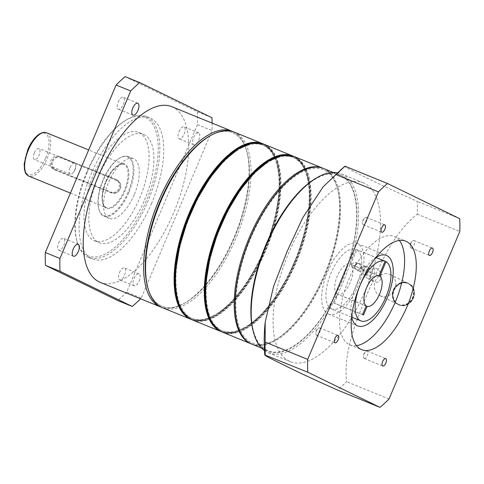 <?xml version="1.0" encoding="UTF-8"?>
<svg xmlns="http://www.w3.org/2000/svg" width="484" height="484" viewBox="0 0 484 484"><rect width="100%" height="100%" fill="white"/><g stroke="black" fill="none" stroke-linecap="round" stroke-linejoin="round"><path stroke-width="0.36" stroke-dasharray="2.42 1.81" d="M147.941 288.047A93.678 41.285 112.2 0 0 185.311 302.724A93.678 41.285 112.2 0 0 234.51 237.596A93.678 41.285 112.2 0 0 246.882 151.565A93.678 41.285 112.2 0 0 209.893 135.95M233.094 131.678A94.852 41.805 -67.8 0 1 246.531 150.318A94.852 41.805 -67.8 0 1 234.002 237.426A94.852 41.805 -67.8 0 1 184.186 303.371A94.852 41.805 -67.8 0 1 161.553 307.31M146.277 201.066A74.947 33.033 -67.8 0 1 76.877 240.929A74.947 33.033 -67.8 0 1 86.769 172.104A74.947 33.033 -67.8 0 1 126.136 120.002A74.947 33.033 -67.8 0 1 156.538 133.614A74.947 33.033 -67.8 0 1 146.277 201.066M87.283 172.274A76.115 33.547 112.2 0 0 77.228 242.175A76.115 33.547 112.2 0 0 88.784 257.47A76.115 33.547 112.2 0 0 147.717 201.689A76.115 33.547 112.2 0 0 146.21 116.487A76.115 33.547 112.2 0 0 127.256 119.354A76.115 33.547 112.2 0 0 87.283 172.274M118.223 101.991A6.443 2.837 -67.8 0 1 123.208 97.272A6.443 2.837 -67.8 0 1 123.335 104.483A6.443 2.837 -67.8 0 1 118.35 109.203A6.443 2.837 -67.8 0 1 118.223 101.991M179.032 131.588A6.443 2.837 -67.8 0 1 184.023 126.868A6.443 2.837 -67.8 0 1 184.15 134.08A6.443 2.837 -67.8 0 1 179.159 138.799A6.443 2.837 -67.8 0 1 179.032 131.588M198.749 140.027A6.443 2.837 112.2 0 0 198.621 132.816A6.443 2.837 112.2 0 0 193.636 137.535A6.443 2.837 112.2 0 0 193.763 144.746A6.443 2.837 112.2 0 0 198.749 140.027M119.445 272.649A6.443 2.837 -67.8 0 1 124.436 267.93A6.443 2.837 -67.8 0 1 124.563 275.142A6.443 2.837 -67.8 0 1 119.572 279.861A6.443 2.837 -67.8 0 1 119.445 272.649M139.162 281.089A6.443 2.837 112.2 0 0 139.035 273.877A6.443 2.837 112.2 0 0 134.05 278.602A6.443 2.837 112.2 0 0 134.177 285.808A6.443 2.837 112.2 0 0 139.162 281.089M58.637 243.053A6.443 2.837 -67.8 0 1 63.622 238.334A6.443 2.837 -67.8 0 1 63.749 245.545A6.443 2.837 -67.8 0 1 58.764 250.264A6.443 2.837 -67.8 0 1 58.637 243.053M100.212 282.36A94.852 41.805 112.2 0 0 173.647 212.839A94.852 41.805 112.2 0 0 171.778 106.674M144.637 199.88A58.552 25.803 112.2 0 0 143.482 134.34A58.552 25.803 112.2 0 0 98.149 177.253A58.552 25.803 112.2 0 0 99.305 242.793A58.552 25.803 112.2 0 0 144.637 199.88M93.279 175.268A58.552 25.803 -67.8 0 1 138.612 132.362A58.552 25.803 -67.8 0 1 139.767 197.895A58.552 25.803 -67.8 0 1 94.434 240.808A58.552 25.803 -67.8 0 1 93.279 175.268M151.607 203.274A76.115 33.547 -67.8 0 1 92.68 259.061A76.115 33.547 -67.8 0 1 91.173 173.859A76.115 33.547 -67.8 0 1 150.107 118.078A76.115 33.547 -67.8 0 1 151.607 203.274M125.144 76.641L197.357 111.786A137.008 60.385 -67.8 0 1 197.448 124.606L126.687 292.118L141.292 298.065A137.008 60.385 -67.8 0 1 140.566 298.797M126.687 292.118A137.008 60.385 -67.8 0 1 117.642 300.491M197.357 111.786L211.956 117.733M212.131 123.111A137.008 60.385 -67.8 0 1 212.052 130.553L141.292 298.065M197.448 124.606L212.052 130.553M34.328 152.914A5.971 2.632 -67.8 0 1 38.95 148.54A5.971 2.632 -67.8 0 1 39.071 155.219A5.971 2.632 -67.8 0 1 34.449 159.599A5.971 2.632 -67.8 0 1 34.328 152.914M70.101 167.488A5.971 2.632 -67.8 0 1 74.73 163.108A5.971 2.632 -67.8 0 1 75.764 166.266A5.971 2.632 -67.8 0 1 74.845 169.793A5.971 2.632 -67.8 0 1 73.169 172.643A5.971 2.632 -67.8 0 1 70.222 174.173A5.971 2.632 -67.8 0 1 70.101 167.488M52.744 161.45A6.443 5.778 116 0 1 60.603 157.699L117.067 180.701A6.443 5.778 116 0 1 119.917 188.814A6.443 5.778 116 0 1 112.058 192.565L55.593 169.563A6.443 5.778 116 0 1 52.744 161.45M59.012 156.278C55.442 155.285 52.726 156.719 50.862 160.573C49.404 164.578 50.3 167.458 53.542 169.218L110.007 192.215C113.861 193.352 116.862 192.057 119.01 188.33C120.183 184.192 119.01 181.173 115.47 179.274L60.597 157.052A7.024 6.304 -64 0 0 52.024 161.142A7.024 6.304 -64 0 0 54.795 169.836A7.024 6.304 -64 0 0 55.134 169.993L111.598 192.989A7.024 6.304 -64 0 0 120.086 189.087A7.024 6.304 -64 0 0 117.4 180.199A7.024 6.304 -64 0 0 117.061 180.048L60.597 157.052L60.603 157.699M128.103 192.293A31.617 13.933 -67.8 0 1 98.821 209.112A31.617 13.933 -67.8 0 1 103.001 180.078A31.617 13.933 -67.8 0 1 119.602 158.099A31.617 13.933 -67.8 0 1 132.434 163.84A31.617 13.933 -67.8 0 1 128.103 192.293M128.823 192.608A32.204 14.193 -67.8 0 1 103.891 216.209A32.204 14.193 -67.8 0 1 99.002 209.735A32.204 14.193 -67.8 0 1 103.255 180.163A32.204 14.193 -67.8 0 1 120.165 157.778A32.204 14.193 -67.8 0 1 128.187 156.562A32.204 14.193 -67.8 0 1 128.823 192.608M134.177 194.786A32.204 14.193 -67.8 0 1 109.245 218.387A32.204 14.193 -67.8 0 1 108.61 182.347A32.204 14.193 -67.8 0 1 133.542 158.746A32.204 14.193 -67.8 0 1 134.177 194.786M54.795 169.836L53.204 169.067L55.134 169.993L55.593 169.563M117.4 180.199L115.47 179.274L117.061 180.048L117.067 180.701M323.149 168.341A94.852 41.805 -67.8 0 1 337.064 187.193A94.852 41.805 -67.8 0 1 339.139 218.26A94.852 41.805 -67.8 0 1 274.718 340.246A94.852 41.805 -67.8 0 1 251.589 344.015M236.24 293.625A93.678 41.285 112.2 0 0 275.844 339.605A93.678 41.285 112.2 0 0 339.472 219.125A93.678 41.285 112.2 0 0 337.415 188.439A93.678 41.285 112.2 0 0 283.188 186.636A93.678 41.285 112.2 0 0 236.24 293.625M309.778 207.031A93.678 41.285 -67.8 0 1 275.838 298.047A93.678 41.285 -67.8 0 1 222.821 331.038A93.678 41.285 -67.8 0 1 206.553 281.531A93.678 41.285 -67.8 0 1 240.494 190.508A93.678 41.285 -67.8 0 1 293.504 157.524A93.678 41.285 -67.8 0 1 309.778 207.031M272.885 158.752A93.678 41.285 -67.8 0 1 292.53 157.125A93.678 41.285 -67.8 0 1 308.804 206.632A93.678 41.285 -67.8 0 1 274.864 297.654A93.678 41.285 -67.8 0 1 221.853 330.645A93.678 41.285 -67.8 0 1 208.931 315.749M162.515 307.739A94.852 41.805 112.2 0 0 216.191 274.331A94.852 41.805 112.2 0 0 250.555 182.178A94.852 41.805 112.2 0 0 234.081 132.047M209.336 136.27A93.678 41.285 -67.8 0 1 248.939 182.244A93.678 41.285 -67.8 0 1 201.985 289.232A93.678 41.285 -67.8 0 1 147.759 287.429M279.601 194.737A93.678 41.285 -67.8 0 1 245.66 285.754A93.678 41.285 -67.8 0 1 192.644 318.744A93.678 41.285 -67.8 0 1 176.376 269.237A93.678 41.285 -67.8 0 1 210.316 178.221A93.678 41.285 -67.8 0 1 263.326 145.23A93.678 41.285 -67.8 0 1 279.601 194.737M242.708 146.458A93.678 41.285 -67.8 0 1 262.352 144.831A93.678 41.285 -67.8 0 1 278.627 194.338A93.678 41.285 -67.8 0 1 244.686 285.36A93.678 41.285 -67.8 0 1 191.676 318.351A93.678 41.285 -67.8 0 1 178.753 303.456M323.639 168.529A94.852 41.805 -67.8 0 1 324.752 169.031A94.852 41.805 -67.8 0 1 326.047 273.424A94.852 41.805 -67.8 0 1 252.073 344.221M267.023 350.265A94.852 41.805 -67.8 0 1 265.728 245.866A94.852 41.805 -67.8 0 1 339.701 175.075A94.852 41.805 -67.8 0 1 340.815 175.571A94.852 41.805 -67.8 0 1 342.109 279.97A94.852 41.805 -67.8 0 1 268.136 350.761A94.852 41.805 -67.8 0 1 267.023 350.265M399.112 304.92A11.713 10.509 116 0 1 398.538 304.666A11.713 10.509 116 0 1 394.067 289.856A11.713 10.509 116 0 1 408.218 283.352A11.713 10.509 116 0 1 408.786 283.606A11.713 10.509 116 0 1 413.257 298.422A11.713 10.509 116 0 1 399.112 304.92M380.515 295.869A11.713 10.509 116 0 1 379.946 295.615A11.713 10.509 116 0 1 375.475 280.805A11.713 10.509 116 0 1 389.626 274.301A11.713 10.509 116 0 1 390.195 274.555A11.713 10.509 116 0 1 394.666 289.372A11.713 10.509 116 0 1 380.515 295.869M328.055 313.826A38.061 16.771 112.2 0 0 328.503 314.025A38.061 16.771 112.2 0 0 358.178 285.62A38.061 16.771 112.2 0 0 357.664 243.73A38.061 16.771 112.2 0 0 357.216 243.531A38.061 16.771 112.2 0 0 327.535 271.935A38.061 16.771 112.2 0 0 328.055 313.826M316.155 178.13A95.439 42.06 -67.8 0 1 341.045 175.033A95.439 42.06 -67.8 0 1 341.807 281.355A95.439 42.06 -67.8 0 1 266.793 350.803A95.439 42.06 -67.8 0 1 253.428 332.127M264.476 350.579A96.606 42.58 112.2 0 0 267.313 352.279A96.606 42.58 112.2 0 0 268.445 352.782A96.606 42.58 112.2 0 0 343.785 280.678A96.606 42.58 112.2 0 0 342.472 174.349A96.606 42.58 112.2 0 0 341.335 173.847A96.606 42.58 112.2 0 0 336.955 172.643M364.18 358.444A3.981 1.754 112.2 0 0 364.228 358.469A3.981 1.754 112.2 0 0 367.332 355.498A3.981 1.754 112.2 0 0 367.277 351.112A3.981 1.754 112.2 0 0 367.229 351.094A3.981 1.754 112.2 0 0 365.263 352.116A3.981 1.754 112.2 0 0 363.532 356.363A3.981 1.754 112.2 0 0 364.18 358.444M316.518 335.249A3.981 1.754 112.2 0 0 316.56 335.267A3.981 1.754 112.2 0 0 319.664 332.296A3.981 1.754 112.2 0 0 319.615 327.916A3.981 1.754 112.2 0 0 319.567 327.898A3.981 1.754 112.2 0 0 317.601 328.914A3.981 1.754 112.2 0 0 315.87 333.167A3.981 1.754 112.2 0 0 316.518 335.249M410.88 247.881A3.981 1.754 112.2 0 0 410.928 247.905A3.981 1.754 112.2 0 0 414.032 244.934A3.981 1.754 112.2 0 0 413.977 240.548A3.981 1.754 112.2 0 0 413.935 240.53A3.981 1.754 112.2 0 0 411.969 241.552A3.981 1.754 112.2 0 0 410.238 245.799A3.981 1.754 112.2 0 0 410.88 247.881M363.218 224.685A3.981 1.754 112.2 0 0 363.266 224.709A3.981 1.754 112.2 0 0 366.37 221.732A3.981 1.754 112.2 0 0 366.315 217.352A3.981 1.754 112.2 0 0 366.267 217.334A3.981 1.754 112.2 0 0 364.307 218.351A3.981 1.754 112.2 0 0 362.576 222.604A3.981 1.754 112.2 0 0 363.218 224.685M399.318 240.475A58.552 25.803 112.2 0 0 394.835 236.761A58.552 25.803 112.2 0 0 394.151 236.452A58.552 25.803 112.2 0 0 348.486 280.151A58.552 25.803 112.2 0 0 349.285 344.59A58.552 25.803 112.2 0 0 349.974 344.898A58.552 25.803 112.2 0 0 356.484 345.636M364.373 183.273A96.606 42.58 112.2 0 0 363.242 182.764A96.606 42.58 112.2 0 0 287.901 254.868A96.606 42.58 112.2 0 0 289.214 361.197A96.606 42.58 112.2 0 0 290.352 361.705A96.606 42.58 112.2 0 0 365.692 289.601A96.606 42.58 112.2 0 0 364.373 183.273M344.983 166.187C342.061 165.855 355.25 172.268 367.15 178.082C377.853 183.454 394.533 191.204 417.202 201.338A137.008 60.385 -67.8 0 1 417.293 214.158C392.978 233.627 380.291 263.986 367.973 292.221C356.315 320.741 343.386 351.015 346.532 381.67A137.008 60.385 -67.8 0 1 337.487 390.043M459.709 218.653L417.202 201.338M417.293 214.158L459.8 231.473M389.039 398.985L346.532 381.67M355.885 249.314L375.935 257.482A38.061 16.771 112.2 0 0 351.638 317.129L331.685 308.998A32.204 14.193 112.2 0 0 356.569 285.506A32.204 14.193 112.2 0 0 356.817 249.768L350.658 264.343A16.396 7.224 -67.8 0 1 350.337 282.341A16.396 7.224 -67.8 0 1 337.935 294.46L334.275 303.123L333.343 302.675L337.003 294.006A16.396 7.224 -67.8 0 1 337.324 276.007A16.396 7.224 -67.8 0 1 349.726 263.889L355.885 249.314A32.204 14.193 112.2 0 0 330.645 273.926A32.204 14.193 112.2 0 0 331.685 308.998M355.401 265.643A2.928 2.626 116 0 1 359.116 263.998A2.928 2.626 116 0 1 360.271 267.622A2.928 2.626 116 0 1 356.557 269.267A2.928 2.626 116 0 1 355.401 265.643M351.372 263.683L355.861 262.419L356.242 265.662L351.916 267.011L351.372 263.683M367.477 278.475L363.2 273.841L371.803 277.35C370.986 278.717 369.546 279.099 367.477 278.475L374.465 281.876C382.257 284.574 383.643 271.318 376.328 268.481C370.079 265.825 367.665 278.615 374.465 281.876M371.803 277.35A6.443 5.778 -64 0 0 374.906 271.53A6.443 5.778 -64 0 0 371.815 266.273A6.443 5.778 -64 0 0 371.5 266.133A6.443 5.778 -64 0 0 365.335 267.446A6.443 5.778 -64 0 0 363.2 273.841M354.917 265.444A3.515 3.152 116 0 1 359.376 263.471A3.515 3.152 116 0 1 360.755 267.821A3.515 3.152 116 0 1 356.303 269.794A3.515 3.152 116 0 1 354.917 265.444M361.409 268.65A3.515 3.152 116 0 1 361.427 268.608A3.515 3.152 116 0 1 365.88 266.642A3.515 3.152 116 0 1 367.265 270.992A3.515 3.152 116 0 1 367.247 271.028L359.249 271.228L361.409 268.65L349.726 263.889M378.518 275.692L368.179 271.482A3.515 3.152 -64 0 0 368.197 271.445A3.515 3.152 -64 0 0 366.811 267.095A3.515 3.152 -64 0 0 362.353 269.062A3.515 3.152 -64 0 0 362.341 269.104L350.658 264.343M371.912 273.254A3.515 3.152 -64 0 0 370.532 268.904A3.515 3.152 -64 0 0 366.073 270.871A3.515 3.152 -64 0 0 367.459 275.221A3.515 3.152 -64 0 0 371.912 273.254M366.182 305.967L337.935 294.46M362.341 269.104L367.296 275.142L368.179 271.482M366.213 305.906L337.003 294.006M378.93 275.789L367.247 271.028M371.815 266.273L376.328 268.481M385.064 261.275L356.817 249.768M363.478 315.024L334.275 303.123M362.546 314.57L333.343 302.675M46.506 132.773A23.42 10.321 -67.8 0 1 46.972 158.988A23.42 10.321 -67.8 0 1 28.834 176.152M45.532 158.365A22.252 9.807 -67.8 0 1 28.042 174.555A22.252 9.807 -67.8 0 1 27.866 149.768A22.252 9.807 -67.8 0 1 45.351 133.578A22.252 9.807 -67.8 0 1 45.532 158.365M106.02 181.548A24.006 10.581 -67.8 0 1 124.89 164.082A24.006 10.581 -67.8 0 1 125.078 190.823A24.006 10.581 -67.8 0 1 106.214 208.295A24.006 10.581 -67.8 0 1 106.02 181.548M105.766 181.464A23.42 10.321 -67.8 0 1 123.898 164.3A23.42 10.321 -67.8 0 1 124.364 190.514A23.42 10.321 -67.8 0 1 106.226 207.678A23.42 10.321 -67.8 0 1 105.766 181.464M112.058 192.565L111.598 192.989L110.007 192.215M188.76 317.934A94.616 41.703 112.2 0 0 243.162 288.282A94.616 41.703 112.2 0 0 279.141 193.969A94.616 41.703 112.2 0 0 259.981 143.095M279.08 193.794A94.852 41.805 -67.8 0 1 245.146 285.33A94.852 41.805 -67.8 0 1 191.724 319.615L203.613 320.226L217.153 314.346L231.376 302.439L245.273 285.366L257.821 264.373L268.124 240.99L275.42 216.917L279.183 193.909L279.365 176.115L276.66 161.36L271.203 150.439L263.278 143.96A94.852 41.805 -67.8 0 1 279.08 193.794M240.233 147.862A94.616 41.703 -67.8 0 1 280.115 194.362A94.616 41.703 -67.8 0 1 232.756 302.361A94.616 41.703 -67.8 0 1 177.967 300.727M192.402 319.912A94.852 41.805 112.2 0 0 246.078 286.51A94.852 41.805 112.2 0 0 280.442 194.35A94.852 41.805 112.2 0 0 263.962 144.226M218.937 330.227A94.616 41.703 112.2 0 0 273.339 300.576A94.616 41.703 112.2 0 0 309.324 206.263A94.616 41.703 112.2 0 0 290.158 155.388M309.258 206.087A94.852 41.805 -67.8 0 1 275.323 297.624A94.852 41.805 -67.8 0 1 221.902 331.909L233.79 332.52L247.33 326.639L261.56 314.733L275.45 297.66L287.998 276.666L298.301 253.277L305.598 229.21L309.361 206.202L309.542 188.409L306.838 173.653L301.381 162.727L293.455 156.253A94.852 41.805 -67.8 0 1 309.258 206.087M270.411 160.156A94.616 41.703 -67.8 0 1 310.292 206.656A94.616 41.703 -67.8 0 1 262.933 314.654A94.616 41.703 -67.8 0 1 208.144 313.015M222.579 332.206A94.852 41.805 112.2 0 0 276.255 298.797A94.852 41.805 112.2 0 0 310.619 206.644A94.852 41.805 112.2 0 0 294.139 156.513M398.175 304.484A11.713 10.509 116 0 1 397.939 304.369A11.713 10.509 116 0 1 393.546 289.378A11.713 10.509 116 0 1 407.945 283.201A11.713 10.509 116 0 1 408.187 283.315A11.713 10.509 116 0 1 412.574 298.307A11.713 10.509 116 0 1 398.175 304.484M407.752 283.37A11.477 10.297 -64 0 0 393.583 289.553A11.477 10.297 -64 0 0 398.181 304.224A11.477 10.297 -64 0 0 412.35 298.041A11.477 10.297 -64 0 0 407.752 283.37M398.876 304.569A11.477 10.297 116 0 1 394.285 289.892A11.477 10.297 116 0 1 408.448 283.709A11.477 10.297 116 0 1 413.046 298.38A11.477 10.297 116 0 1 398.876 304.569M408.454 283.449A11.713 10.509 -64 0 0 394.061 289.626A11.713 10.509 -64 0 0 398.447 304.624A11.713 10.509 -64 0 0 398.689 304.732A11.713 10.509 -64 0 0 413.082 298.555A11.713 10.509 -64 0 0 408.696 283.563A11.713 10.509 -64 0 0 408.454 283.449M185.311 302.724L184.186 303.371M76.877 240.929L77.228 242.175M137.813 103.219L123.208 97.272M198.621 132.816L184.023 126.868M139.035 273.877L124.436 267.93M78.22 244.281L63.622 238.334M138.612 132.362L143.482 134.34M88.784 257.47L92.68 259.061M146.21 116.487L150.107 118.078M94.434 240.808L99.305 242.793M73.362 256.211L58.764 250.264M134.177 285.808L119.572 279.861M193.763 144.746L179.159 138.799M132.949 115.15L118.35 109.203M126.136 120.002L127.256 119.354M246.882 151.565L246.531 150.318M74.73 163.108L38.95 148.54M73.169 172.643L75.456 169.854L75.764 166.266M98.821 209.112L99.002 209.735M109.245 218.387L103.891 216.209M70.44 193.098L106.226 207.678C101.114 204.188 101.065 195.488 106.075 181.579L111.483 171.899L118.568 165.092L121.43 164.052L123.898 164.3L88.663 149.949M133.542 158.746L128.187 156.562M119.602 158.099L120.165 157.778M70.222 174.173L34.449 159.599M275.844 339.605L274.718 340.246M222.821 331.038L221.853 330.645M192.644 318.744L191.676 318.351M263.326 145.23L262.352 144.831M293.504 157.524L292.53 157.125M337.415 188.439L337.064 187.193M333.192 172.419L339.701 175.075M379.946 295.615L398.538 304.666M328.503 314.025L357.706 325.92M364.228 358.469L382.723 366.001M316.56 335.267L335.055 342.805M410.928 247.905L429.423 255.437M363.266 224.709L381.761 232.241M349.974 344.898L361.657 349.66M363.242 182.764L341.335 173.847M290.352 361.705L268.445 352.782M394.151 236.452L405.834 241.207M364.307 218.351L362.776 220.208L362.576 222.604M366.267 217.334L384.768 224.866M411.969 241.552L410.444 243.404L410.238 245.799M413.935 240.53L432.43 248.062M317.601 328.914L316.076 330.772L315.87 333.167M319.567 327.898L338.062 335.43M365.263 352.116L363.738 353.967L363.532 356.363M367.229 351.094L385.724 358.626M357.216 243.531L386.42 255.431M390.195 274.555L408.786 283.606M261.626 348.111L268.136 350.761M355.861 262.419L359.116 263.998M365.88 266.642L359.376 263.471M370.532 268.904L366.811 267.095M359.249 271.228L356.303 269.794M351.916 267.011L356.557 269.267M397.939 304.369C385.554 299.154 396.021 277.011 407.939 283.201L408.696 283.563C421.08 288.785 410.613 310.922 398.689 304.732L397.939 304.369"/><path stroke-width="0.73" d="M209.893 135.95A93.678 41.285 112.2 0 0 160.131 201.398A93.678 41.285 112.2 0 0 147.941 288.047M161.553 307.31A94.852 41.805 -67.8 0 1 160.567 306.941A94.852 41.805 -67.8 0 1 158.691 200.775A94.852 41.805 -67.8 0 1 232.132 131.255A94.852 41.805 -67.8 0 1 233.094 131.678M137.94 110.431A6.443 2.837 112.2 0 0 137.813 103.219A6.443 2.837 112.2 0 0 132.822 107.938A6.443 2.837 112.2 0 0 132.949 115.15A6.443 2.837 112.2 0 0 137.94 110.431M78.347 251.492A6.443 2.837 112.2 0 0 78.22 244.281A6.443 2.837 112.2 0 0 73.235 249.006A6.443 2.837 112.2 0 0 73.362 256.211A6.443 2.837 112.2 0 0 78.347 251.492M232.132 131.255L171.778 106.674A94.852 41.805 112.2 0 0 98.337 176.188A94.852 41.805 112.2 0 0 100.212 282.36L160.567 306.941M140.566 298.797A137.008 60.385 -67.8 0 1 132.241 306.445L60.028 271.294A137.008 60.385 -67.8 0 1 59.937 258.474L130.698 90.962A137.008 60.385 -67.8 0 1 139.743 82.589L211.956 117.733A137.008 60.385 -67.8 0 1 212.131 123.111M60.028 271.294L45.429 265.347L117.642 300.491L132.241 306.445M45.429 265.347A137.008 60.385 -67.8 0 1 45.333 252.527L59.937 258.474M45.333 252.527L116.093 85.015L130.698 90.962M116.093 85.015A137.008 60.385 -67.8 0 1 125.144 76.641L139.743 82.589M251.589 344.015A94.852 41.805 -67.8 0 1 251.099 343.821A94.852 41.805 -67.8 0 1 234.625 293.697A94.852 41.805 -67.8 0 1 268.989 201.538A94.852 41.805 -67.8 0 1 322.665 168.136A94.852 41.805 -67.8 0 1 323.149 168.341M208.931 315.749A93.678 41.285 -67.8 0 1 205.579 281.131A93.678 41.285 -67.8 0 1 272.885 158.752M146.035 257.609A94.852 41.805 112.2 0 0 148.116 288.676A94.852 41.805 112.2 0 0 162.515 307.739L191.035 319.355A94.852 41.805 -67.8 0 1 174.561 269.225A94.852 41.805 -67.8 0 1 208.925 177.071A94.852 41.805 -67.8 0 1 262.6 143.669A94.852 41.805 -67.8 0 1 263.278 143.96L234.081 132.047A94.852 41.805 112.2 0 0 210.461 135.623A94.852 41.805 112.2 0 0 146.035 257.609M148.116 288.676L147.759 287.429A93.678 41.285 -67.8 0 1 145.708 256.75A93.678 41.285 -67.8 0 1 209.336 136.27L210.461 135.623M178.753 303.456A93.678 41.285 -67.8 0 1 175.402 268.844A93.678 41.285 -67.8 0 1 242.708 146.458M261.626 348.111L252.073 344.221A94.852 41.805 -67.8 0 1 250.96 343.719A94.852 41.805 -67.8 0 1 249.665 239.326A94.852 41.805 -67.8 0 1 323.639 168.529L333.192 172.419M360.889 320.892L351.638 317.129A38.061 16.771 112.2 0 0 357.259 325.72A38.061 16.771 112.2 0 0 357.706 325.92A38.061 16.771 112.2 0 0 387.388 297.515A38.061 16.771 112.2 0 0 386.867 255.631A38.061 16.771 112.2 0 0 386.42 255.431A38.061 16.771 112.2 0 0 375.935 257.476L385.089 261.209A32.204 14.193 112.2 0 0 359.848 285.826A32.204 14.193 112.2 0 0 360.889 320.892A32.204 14.193 112.2 0 0 385.772 297.4A32.204 14.193 112.2 0 0 386.02 261.662L385.064 261.275M253.779 333.373L253.428 332.127A95.439 42.06 -67.8 0 1 264.966 247.052A95.439 42.06 -67.8 0 1 316.155 178.13L317.28 177.483A96.606 42.58 112.2 0 0 265.462 247.251A96.606 42.58 112.2 0 0 253.779 333.373A96.606 42.58 112.2 0 0 264.476 350.579M336.955 172.643A96.606 42.58 112.2 0 0 317.28 177.483M382.675 365.983A3.981 1.754 112.2 0 0 382.723 366.001A3.981 1.754 112.2 0 0 385.827 363.03A3.981 1.754 112.2 0 0 385.772 358.65A3.981 1.754 112.2 0 0 385.724 358.626A3.981 1.754 112.2 0 0 382.62 361.596A3.981 1.754 112.2 0 0 382.675 365.983M335.013 342.781A3.981 1.754 112.2 0 0 335.055 342.805A3.981 1.754 112.2 0 0 338.165 339.835A3.981 1.754 112.2 0 0 338.11 335.448A3.981 1.754 112.2 0 0 338.062 335.43A3.981 1.754 112.2 0 0 334.958 338.401A3.981 1.754 112.2 0 0 335.013 342.781M429.381 255.419A3.981 1.754 112.2 0 0 429.423 255.437A3.981 1.754 112.2 0 0 432.533 252.466A3.981 1.754 112.2 0 0 432.478 248.086A3.981 1.754 112.2 0 0 432.43 248.062A3.981 1.754 112.2 0 0 429.326 251.033A3.981 1.754 112.2 0 0 429.381 255.419M381.713 232.217A3.981 1.754 112.2 0 0 381.761 232.241A3.981 1.754 112.2 0 0 384.865 229.271A3.981 1.754 112.2 0 0 384.81 224.885A3.981 1.754 112.2 0 0 384.768 224.866A3.981 1.754 112.2 0 0 381.658 227.837A3.981 1.754 112.2 0 0 381.713 232.217M360.967 349.351A58.552 25.803 112.2 0 0 361.657 349.66A58.552 25.803 112.2 0 0 407.316 305.961A58.552 25.803 112.2 0 0 406.518 241.516A58.552 25.803 112.2 0 0 405.834 241.207A58.552 25.803 112.2 0 0 360.169 284.907A58.552 25.803 112.2 0 0 360.967 349.351M356.484 345.636A58.552 25.803 112.2 0 0 395.96 300.413A58.552 25.803 112.2 0 0 399.318 240.475M265.178 342.079L307.685 359.394A137.008 60.385 112.2 0 0 307.782 372.214L379.994 407.359L337.487 390.043C314.812 379.91 298.132 372.16 287.435 366.793C275.529 360.973 262.346 354.566 265.268 354.899A137.008 60.385 -67.8 0 1 265.178 342.079L265.171 322.302L273.593 286.322L287.06 251.595L302.754 217.758L323.155 186.8L335.938 174.567A137.008 60.385 -67.8 0 1 344.983 166.187L323.391 186.534M265.171 322.302C264.016 333.458 263.889 344.348 264.802 354.972L307.782 372.214M344.983 166.187L387.496 183.509A137.008 60.385 112.2 0 0 378.446 191.882L307.685 359.394M379.994 407.359A137.008 60.385 112.2 0 0 389.039 398.985L459.8 231.473A137.008 60.385 112.2 0 0 459.709 218.653L387.496 183.509M378.446 191.882L335.938 174.567M386.02 261.662L379.861 276.237L378.518 275.692M379.861 276.237A16.396 7.224 -67.8 0 1 379.541 294.242A16.396 7.224 -67.8 0 1 367.138 306.354L366.182 305.967M367.138 306.354L363.478 315.024L362.546 314.57L366.213 305.906A16.396 7.224 -67.8 0 1 366.527 287.901A16.396 7.224 -67.8 0 1 378.93 275.789L385.089 261.209M70.44 193.098L28.834 176.152A23.42 10.321 -67.8 0 1 28.374 149.937A23.42 10.321 -67.8 0 1 46.506 132.773L88.663 149.949M259.981 143.095A94.616 41.703 112.2 0 0 207.479 179.733A94.616 41.703 112.2 0 0 174.881 269.213A94.616 41.703 112.2 0 0 188.76 317.934M191.724 319.615A94.852 41.805 -67.8 0 1 191.035 319.355L191.724 319.621M177.967 300.727A94.616 41.703 -67.8 0 1 175.849 269.733M175.922 269.782A94.852 41.805 112.2 0 0 192.402 319.912C179.413 313.68 173.883 296.934 175.819 269.673L179.624 246.471L187.024 222.204L197.46 198.664L210.159 177.598L224.195 160.555L238.521 148.806L252.11 143.21L263.962 144.226A94.852 41.805 112.2 0 0 210.286 177.628A94.852 41.805 112.2 0 0 175.922 269.782M290.158 155.388A94.616 41.703 112.2 0 0 237.656 192.021A94.616 41.703 112.2 0 0 205.059 281.507A94.616 41.703 112.2 0 0 218.937 330.227M192.402 319.912L221.902 331.909A94.852 41.805 -67.8 0 1 221.212 331.649A94.852 41.805 -67.8 0 1 204.738 281.519A94.852 41.805 -67.8 0 1 239.102 189.365A94.852 41.805 -67.8 0 1 292.778 155.963A94.852 41.805 -67.8 0 1 293.455 156.253L263.962 144.226M208.144 313.015A94.616 41.703 -67.8 0 1 206.027 282.027M206.099 282.075A94.852 41.805 112.2 0 0 222.579 332.206C209.59 325.974 204.06 309.228 205.996 281.96L209.802 258.765L217.201 234.498L227.637 210.957L240.336 189.891L254.372 172.849L268.699 161.093L282.287 155.503L294.139 156.513A94.852 41.805 112.2 0 0 240.463 189.916A94.852 41.805 112.2 0 0 206.099 282.075M175.855 269.612A94.616 41.703 -67.8 0 1 240.233 147.862M206.033 281.906A94.616 41.703 -67.8 0 1 270.411 160.156M28.834 176.152C24.436 173.284 25.598 172.431 24.502 169.781L24.2 163.828L27.763 149.707C30.831 142.623 34.558 137.486 38.944 134.31C44.371 131.261 45.091 132.519 46.506 132.773M222.579 332.206L251.099 343.821M294.139 156.513L322.665 168.136"/></g></svg>
